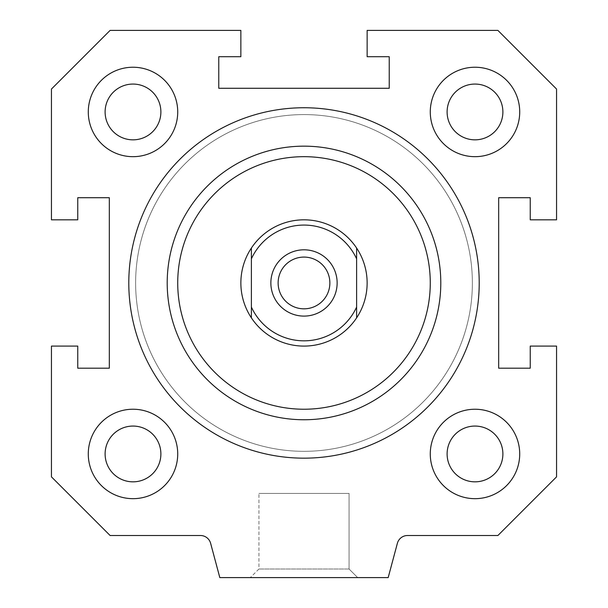 <?xml version="1.0" encoding="UTF-8"?>
<svg xmlns="http://www.w3.org/2000/svg" width="608" height="608" viewBox="0 0 608 608"><rect width="100%" height="100%" fill="white"/><g stroke="black" fill="none" stroke-linecap="round" stroke-linejoin="round"><path stroke-width="0.46" stroke-dasharray="3.04 2.28" d="M128.79 282.956A175.21 175.21 0 0 0 391.605 434.69A175.21 175.21 0 0 0 391.605 131.222A175.21 175.21 0 0 0 128.79 282.956A175.21 175.21 0 0 0 391.605 434.69A175.21 175.21 0 0 0 391.605 131.222A175.21 175.21 0 0 0 128.79 282.956M167.2 282.956A136.8 136.8 0 0 1 372.4 164.479A136.8 136.8 0 0 1 372.4 401.424A136.8 136.8 0 0 1 167.2 282.956A136.8 136.8 0 0 1 372.4 164.479A136.8 136.8 0 0 1 372.4 401.424A136.8 136.8 0 0 1 167.2 282.956M479.21 282.956A175.21 175.21 0 0 1 216.395 434.69A175.21 175.21 0 0 1 216.395 131.222A175.21 175.21 0 0 1 479.21 282.956M440.8 282.956A136.8 136.8 0 0 0 304 146.156A136.8 136.8 0 0 0 167.2 282.956A136.8 136.8 0 0 0 304 419.756A136.8 136.8 0 0 0 440.8 282.956M304 346.089A63.141 63.141 0 0 0 358.682 251.385A63.141 63.141 0 0 0 249.318 251.385A63.141 63.141 0 0 0 304 346.089A63.141 63.141 0 0 0 358.682 251.385A63.141 63.141 0 0 0 249.318 251.385A63.141 63.141 0 0 0 304 346.089A63.141 63.141 0 0 1 249.318 251.385A63.141 63.141 0 0 1 358.682 251.385A63.141 63.141 0 0 1 304 346.089A63.141 63.141 0 0 0 367.141 282.956A63.141 63.141 0 0 0 304 219.815A63.141 63.141 0 0 0 240.859 282.956A63.141 63.141 0 0 0 304 346.089A63.141 63.141 0 0 1 251.385 248.056A63.141 63.141 0 0 1 359.632 253.095A63.141 63.141 0 0 1 304 346.089A63.141 63.141 0 0 0 359.632 253.095A63.141 63.141 0 0 0 251.385 248.056A63.141 63.141 0 0 0 304 346.089M304 451.326A168.37 168.37 0 0 1 158.186 198.77A168.37 168.37 0 0 1 449.814 198.77A168.37 168.37 0 0 1 304 451.326A168.37 168.37 0 0 1 158.186 198.77A168.37 168.37 0 0 1 449.814 198.77A168.37 168.37 0 0 1 304 451.326M357.671 577.6L250.329 577.6L357.671 577.6L250.329 577.6L357.671 577.6L349.068 569.004L258.932 569.004L349.068 569.004L349.068 493.415L258.932 493.415L349.068 493.415L349.068 569.004L357.671 577.6M475 156.674A44.726 44.726 0 0 0 513.73 89.589A44.726 44.726 0 0 0 436.27 89.589A44.726 44.726 0 0 0 475 156.674A44.726 44.726 0 0 0 513.73 89.589A44.726 44.726 0 0 0 436.27 89.589A44.726 44.726 0 0 0 475 156.674A44.726 44.726 0 0 0 513.73 89.589A44.726 44.726 0 0 0 436.27 89.589A44.726 44.726 0 0 0 475 156.674M502.884 111.956A27.884 27.884 0 0 1 461.054 136.101A27.884 27.884 0 0 1 461.054 87.803A27.884 27.884 0 0 1 502.884 111.956M430.274 453.956A44.726 44.726 0 0 0 497.359 492.685A44.726 44.726 0 0 0 497.359 415.226A44.726 44.726 0 0 0 430.274 453.956A44.726 44.726 0 0 0 497.359 492.685A44.726 44.726 0 0 0 497.359 415.226A44.726 44.726 0 0 0 430.274 453.956A44.726 44.726 0 0 0 497.359 492.685A44.726 44.726 0 0 0 497.359 415.226A44.726 44.726 0 0 0 430.274 453.956M502.884 453.956A27.884 27.884 0 0 1 461.054 478.101A27.884 27.884 0 0 1 461.054 429.803A27.884 27.884 0 0 1 502.884 453.956M133 409.23A44.726 44.726 0 0 0 94.27 476.315A44.726 44.726 0 0 0 171.73 476.315A44.726 44.726 0 0 0 133 409.23A44.726 44.726 0 0 0 94.27 476.315A44.726 44.726 0 0 0 171.73 476.315A44.726 44.726 0 0 0 133 409.23A44.726 44.726 0 0 0 94.27 476.315A44.726 44.726 0 0 0 171.73 476.315A44.726 44.726 0 0 0 133 409.23M160.884 453.956A27.884 27.884 0 0 1 119.054 478.101A27.884 27.884 0 0 1 119.054 429.803A27.884 27.884 0 0 1 160.884 453.956M177.726 111.956A44.726 44.726 0 0 0 110.641 73.226A44.726 44.726 0 0 0 110.641 150.685A44.726 44.726 0 0 0 177.726 111.956A44.726 44.726 0 0 0 110.641 73.226A44.726 44.726 0 0 0 110.641 150.685A44.726 44.726 0 0 0 177.726 111.956A44.726 44.726 0 0 0 110.641 73.226A44.726 44.726 0 0 0 110.641 150.685A44.726 44.726 0 0 0 177.726 111.956M160.884 111.956A27.884 27.884 0 0 1 119.054 136.101A27.884 27.884 0 0 1 119.054 87.803A27.884 27.884 0 0 1 160.884 111.956M349.068 569.004L258.932 569.004L349.068 569.004M349.068 493.415L258.932 493.415L349.068 493.415M177.726 282.956A126.274 126.274 0 0 0 367.141 392.312A126.274 126.274 0 0 0 367.141 173.592A126.274 126.274 0 0 0 177.726 282.956M389.234 88.274L389.234 56.711L367.141 56.711L367.141 30.4L497.899 30.4L556.556 89.049L556.556 219.815L530.244 219.815L530.244 197.714L498.674 197.714L498.674 368.19L530.244 368.19L530.244 346.089L556.556 346.089L556.556 476.854L497.899 535.511L407.535 535.511A10.526 10.526 0 0 0 397.374 543.309L388.185 577.6L219.815 577.6L210.626 543.309A10.526 10.526 0 0 0 200.465 535.511L110.101 535.511L51.444 476.854L51.444 346.089L77.756 346.089L77.756 368.19L109.326 368.19L109.326 197.714L77.756 197.714L77.756 219.815L51.444 219.815L51.444 89.049L110.101 30.4L240.859 30.4L240.859 56.711L218.766 56.711L218.766 88.274L389.234 88.274M251.385 317.855L251.385 248.056A63.141 63.141 0 0 0 251.385 317.855L251.385 248.056A63.141 63.141 0 0 1 356.615 248.056L356.615 317.855A63.141 63.141 0 0 0 356.615 248.056L356.615 317.855A63.141 63.141 0 0 1 251.385 317.855L251.385 248.056M304 308.826A25.87 25.87 0 0 1 281.595 270.02A25.87 25.87 0 0 1 326.405 270.02A25.87 25.87 0 0 1 304 308.826A25.87 25.87 0 0 1 281.595 270.02A25.87 25.87 0 0 1 326.405 270.02A25.87 25.87 0 0 1 304 308.826A25.87 25.87 0 0 1 281.595 270.02A25.87 25.87 0 0 1 326.405 270.02A25.87 25.87 0 0 1 304 308.826M304 114.585A168.37 168.37 0 0 1 449.814 367.141A168.37 168.37 0 0 1 158.186 367.141A168.37 168.37 0 0 1 304 114.585A168.37 168.37 0 0 0 158.186 367.141A168.37 168.37 0 0 0 449.814 367.141A168.37 168.37 0 0 0 304 114.585M356.615 248.056L356.615 317.855M251.385 307.063A57.874 57.874 0 0 0 356.615 307.063M356.615 258.841A57.874 57.874 0 0 0 251.385 258.841M304 316.099A33.151 33.151 0 0 0 332.705 266.38A33.151 33.151 0 0 0 275.295 266.38A33.151 33.151 0 0 0 304 316.099M258.932 569.004L250.329 577.6L258.932 569.004L258.932 493.415L258.932 569.004"/><path stroke-width="0.91" d="M479.21 282.956A175.21 175.21 0 0 1 216.395 434.69A175.21 175.21 0 0 1 216.395 131.222A175.21 175.21 0 0 1 479.21 282.956M304 419.756A136.8 136.8 0 0 0 422.469 214.556A136.8 136.8 0 0 0 185.531 214.556A136.8 136.8 0 0 0 304 419.756M304 409.23A126.274 126.274 0 0 0 413.356 219.815A126.274 126.274 0 0 0 194.644 219.815A126.274 126.274 0 0 0 304 409.23M475 156.674A44.726 44.726 0 0 1 436.27 89.589A44.726 44.726 0 0 1 513.73 89.589A44.726 44.726 0 0 1 475 156.674M502.884 111.956A27.884 27.884 0 0 0 461.054 87.803A27.884 27.884 0 0 0 461.054 136.101A27.884 27.884 0 0 0 502.884 111.956M430.274 453.956A44.726 44.726 0 0 1 497.359 415.226A44.726 44.726 0 0 1 497.359 492.685A44.726 44.726 0 0 1 430.274 453.956M502.884 453.956A27.884 27.884 0 0 0 461.054 429.803A27.884 27.884 0 0 0 461.054 478.101A27.884 27.884 0 0 0 502.884 453.956M133 409.23A44.726 44.726 0 0 1 171.73 476.315A44.726 44.726 0 0 1 94.27 476.315A44.726 44.726 0 0 1 133 409.23M160.884 453.956A27.884 27.884 0 0 0 119.054 429.803A27.884 27.884 0 0 0 119.054 478.101A27.884 27.884 0 0 0 160.884 453.956M177.726 111.956A44.726 44.726 0 0 1 110.641 150.685A44.726 44.726 0 0 1 110.641 73.226A44.726 44.726 0 0 1 177.726 111.956M160.884 111.956A27.884 27.884 0 0 0 119.054 87.803A27.884 27.884 0 0 0 119.054 136.101A27.884 27.884 0 0 0 160.884 111.956M389.234 56.711L389.234 88.274L218.766 88.274L218.766 56.711L240.859 56.711L240.859 30.4L110.101 30.4L51.444 89.049L51.444 219.815L77.756 219.815L77.756 197.714L109.326 197.714L109.326 368.19L77.756 368.19L77.756 346.089L51.444 346.089L51.444 476.854L110.101 535.511L200.465 535.511A10.526 10.526 0 0 1 210.626 543.309L219.815 577.6L388.185 577.6L397.374 543.309A10.526 10.526 0 0 1 407.535 535.511L497.899 535.511L556.556 476.854L556.556 346.089L530.244 346.089L530.244 368.19L498.674 368.19L498.674 197.714L530.244 197.714L530.244 219.815L556.556 219.815L556.556 89.049L497.899 30.4L367.141 30.4L367.141 56.711L389.234 56.711M251.385 307.063L251.385 317.855A63.141 63.141 0 0 1 251.385 248.056L251.385 307.063A57.874 57.874 0 0 0 356.615 307.063L356.615 248.056A63.141 63.141 0 0 1 356.615 317.855L356.615 307.063M251.385 258.841A57.874 57.874 0 0 1 356.615 258.841M304 316.099A33.151 33.151 0 0 1 275.295 266.38A33.151 33.151 0 0 1 332.705 266.38A33.151 33.151 0 0 1 304 316.099M251.385 317.855A63.141 63.141 0 0 0 356.615 317.855M356.615 248.056A63.141 63.141 0 0 0 251.385 248.056M304 308.826A25.87 25.87 0 0 1 281.595 270.02A25.87 25.87 0 0 1 326.405 270.02A25.87 25.87 0 0 1 304 308.826"/></g></svg>
